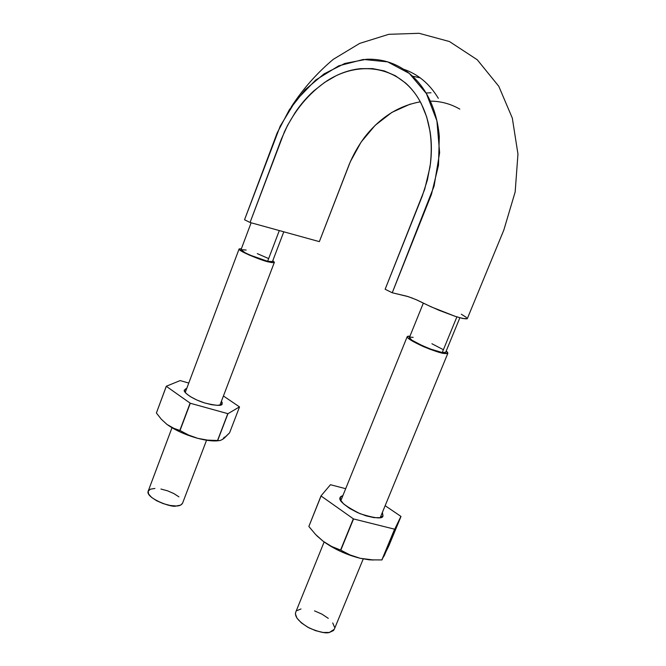 <?xml version="1.0" encoding="UTF-8"?>
<svg xmlns="http://www.w3.org/2000/svg" width="666" height="666" viewBox="0 0 666 666"><rect width="100%" height="100%" fill="white"/><g stroke="black" fill="none" stroke-linecap="round" stroke-linejoin="round"><path stroke-width="1" d="M420.329 101.831C398.509 105.769 379.895 117.624 364.477 137.404C358.316 145.762 353.221 154.778 349.184 164.452L319.347 241.633L250.05 222.486L284.399 131.86C294.747 110.065 308.999 93.024 327.164 80.728C358.541 60.506 397.269 65.626 417.632 97.244C429.445 116.55 433.558 139.868 429.97 167.183L424.667 189.41L385.139 289.252L392.241 292.765L434.082 186.147L439.627 152.705L436.904 120.837L426.39 93.581L409.332 73.443L387.629 61.863L363.378 59.457L338.753 65.826L315.651 80.078L295.721 100.708L280.22 126.099L244.539 219.763L250.05 222.486L281.418 138.953L287.546 125.399L295.08 112.687C300.582 104.487 306.818 97.236 313.786 90.934L324.658 82.376L336.172 75.691C344.081 71.861 352.164 69.522 360.406 68.656L372.585 68.598L384.282 70.929L395.363 75.741L405.386 82.884C411.779 88.486 417.091 95.438 421.328 103.738L426.698 116.975L430.103 131.643C431.685 141.875 431.801 152.539 430.452 163.636L427.397 179.995L422.244 196.137L385.139 289.252L392.241 292.765L431.46 194.339L438.503 165.235L439.302 136.372C438.486 127.023 436.663 118.207 433.816 109.932C430.96 101.64 427.247 94.264 422.677 87.804C418.098 81.344 412.812 75.916 406.826 71.512C400.832 67.116 394.43 63.903 387.629 61.863C380.819 59.84 373.768 58.974 366.475 59.266L344.838 63.445L324.026 73.901L305.195 89.685L289.335 109.765L277.156 132.95L244.539 219.763L250.05 222.486L319.347 241.633L350.358 161.647L361.097 142.099L375.149 125.341L391.866 112.388L410.331 104.062M426.049 92.999L430.994 92.765M291.325 106.785C303.047 88.794 317.033 72.977 333.266 59.349L359.673 43.407L388.778 34.316L419.105 33.3L449.467 41.542L477.281 59.782L498.784 86.28L512.312 118.09L517.957 154.062L515.168 191.941L503.829 230.053L467.291 318.689C465.992 319.18 461.963 318.398 455.194 316.342L431.252 306.901L416.799 299.925L408.375 296.678L392.241 292.765L406.726 296.195L412.762 298.243M415.401 299.309L426.723 304.745M427.738 305.244L439.085 310.314L454.903 316.242L462.87 318.531L467.316 318.631M466.516 317.499L461.313 314.219M459.806 109.116C450.666 103.863 440.834 101.199 430.311 101.132M246.137 250.041L241.025 249.658C239.718 251.557 264.519 261.222 267.632 261.28C270.155 261.938 271.761 262.046 272.452 261.596L283.791 231.81M251.124 222.785L241.025 249.667L245.146 252.789L250.175 255.178L267.632 261.28L279.304 230.569L267.632 261.28L272.452 261.588M423.351 303.097L409.415 337.512C406.859 339.885 440.06 353.621 442.241 352.539L445.662 352.322L459.865 317.765M409.44 337.462L411.788 340.118L422.968 345.995L430.178 348.942L442.241 352.539L456.884 316.883L442.241 352.539L445.679 352.272M420.188 77.839L412.487 76.165L420.188 77.839M444.055 353.496C441.058 353.213 434.34 350.982 423.917 346.803C412.562 341.641 407.001 338.253 407.209 336.621L409.94 336.213L407.908 336.197L407.334 337.279L409.848 339.535L422.402 346.145L430.502 349.45L444.055 353.496L447.877 353.238L446.195 351.024L447.635 352.397L447.377 353.613L444.055 353.496M363.228 558.941L334.274 629.303L329.42 632.442C325.94 633.649 319.222 632.176 309.29 628.013C298.884 621.886 294.355 616.624 295.712 612.221L324.134 541.966M442.982 349.5L431.918 343.748M413.153 337.346L410.031 337.138M334.34 629.145L333.416 630.594L329.42 632.442L323.143 632.475L315.559 630.66L307.883 627.272L301.348 622.86L296.969 618.14L295.413 613.861L295.779 612.054M296.853 610.655L300.99 608.982M314.51 610.872L321.894 614.11L328.28 618.339M332.734 622.943L334.557 627.247M268.972 261.979C265.493 261.921 237.629 251.065 239.102 248.942L241.392 248.684L239.102 248.934L240.11 250.266L249.359 255.128L268.972 261.979C271.795 262.72 273.593 262.837 274.359 262.329L272.819 260.622L274.375 262.254L272.927 262.662L268.972 261.979M206.56 440.234L182.517 503.313C181.26 505.169 179.146 506.06 176.174 505.985C171.97 508.15 145.071 497.777 148.202 491.133L171.994 427.747M268.115 258.35L257.284 253.629M182.534 503.28L180.561 505.153L176.174 505.985L170.088 505.452L163.237 503.621L156.718 500.79L151.565 497.394L148.593 493.989L148.21 491.125M148.218 491.1L150.458 489.16L154.928 488.444M160.922 489.035L167.557 490.825L173.859 493.564L178.929 496.844M222.835 439.244L229.579 432.842L239.519 406.951L229.579 432.842L224.126 438.286M197.844 438.361C206.552 440.617 213.461 441.4 218.573 440.701L213.27 440.934L206.069 440.159L197.844 438.361L188.611 435.073L179.837 430.436L173.16 428.088L166.925 424.392L161.322 419.247L156.393 412.995L166.292 386.247L180.145 380.586L166.292 386.247L156.393 412.995L166.317 386.313L190.293 403.255L166.317 386.313L156.393 412.995L161.322 419.247L166.925 424.392L180.727 432.259L197.844 438.361L188.611 435.073L180.02 430.527L190.293 403.255L227.947 413.694L190.293 403.255L180.02 430.527L190.101 403.171L179.837 430.436L173.16 428.088L166.925 424.392C175.041 430.211 185.348 434.865 197.844 438.361L207.559 440.118L197.844 438.361M222.694 439.344L219.922 440.592L207.559 440.118L217.516 440.542L227.797 413.686L217.665 440.551L227.947 413.694L239.477 406.876L227.947 413.694L217.665 440.551L219.922 440.592L222.694 439.344L224.334 437.137M180.145 380.586L188.769 383.05L180.145 380.586M223.418 395.987L239.477 406.876L223.418 395.987M185.639 388.852L184.374 390.617L186.022 393.356L190.376 396.645L196.786 399.983L204.246 402.822L211.538 404.703L217.516 405.353L221.27 404.678L222.253 402.805L221.437 401.198L222.161 403.796C222.352 406.085 216.658 405.844 205.078 403.08C191.691 399.026 182.592 391.708 184.432 390.018L186.721 388.511L185.639 388.852M384.182 555.877L400.999 516.491L388.794 545.945L381.851 559.931L370.854 559.865L360.181 558.283L373.609 560.006L368.972 559.798L360.181 558.283L350.116 554.961L340.576 550.074L331.601 546.445L323.201 541.283L315.592 534.482L308.849 526.465L321.012 495.887L330.469 484.715L321.012 495.887L308.849 526.465L321.079 495.995L353.538 518.939L321.079 495.995L308.849 526.465L315.592 534.482L323.201 541.283L331.26 546.586L340.584 551.423L350.474 555.427L360.181 558.283L350.116 554.961L340.801 550.183L353.538 518.939L394.722 529.22L353.538 518.939L340.801 550.183L353.305 518.831L340.576 550.074L331.601 546.445L323.201 541.283C334.066 549.117 346.395 554.786 360.181 558.283L370.854 559.865L381.851 559.931L394.572 529.229L382.001 559.915L394.722 529.22L400.915 516.383L394.722 529.22L383.599 556.793M316.583 535.497L323.201 541.283L316.983 535.914M330.469 484.715L345.687 488.694L330.469 484.715M385.139 505.685L400.915 516.383L385.139 505.685M340.484 496.819L340.376 499.816L343.556 503.879L349.575 508.383L357.534 512.604L366.15 515.875L374.026 517.649L379.92 517.665L382.925 515.95L382.401 512.354L382.992 515.834C382.833 519.18 375.191 518.464 360.048 513.686C344.822 505.96 338.186 500.549 340.135 497.46L342.948 495.454L340.484 496.819M403.454 69.189C417.932 74.034 429.553 83.741 438.311 98.302M407.192 336.68L340.834 500.69M447.852 353.296L380.244 517.599M239.102 248.942L185.231 392.465M274.359 262.346L219.938 405.136"/></g></svg>
